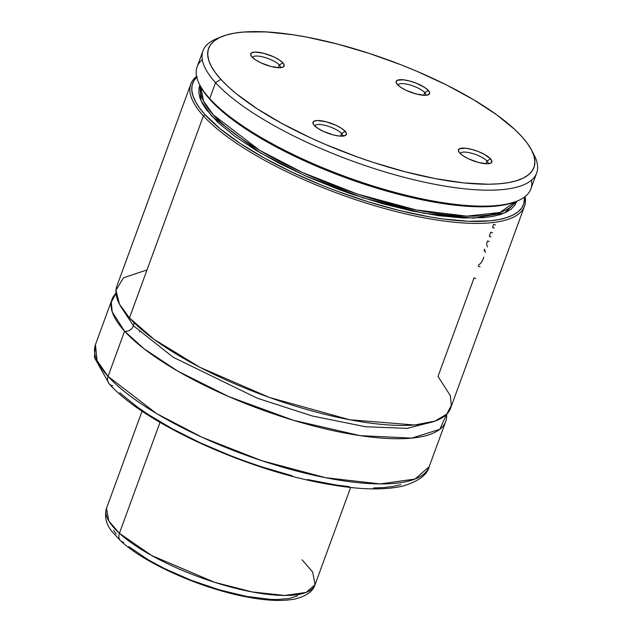 <?xml version="1.0" encoding="UTF-8"?>
<svg xmlns="http://www.w3.org/2000/svg" width="632" height="632" viewBox="0 0 632 632"><rect width="100%" height="100%" fill="white"/><g stroke="black" fill="none" stroke-linecap="round" stroke-linejoin="round"><path stroke-width="0.95" d="M147.003 269.951L123.548 277.748L115.972 290.222L119.519 304.269L129.457 317.904L154.121 339.4L199.933 367.318L269.406 397.457L349.773 419.767L414.6 425.004L434.927 421.109L446.769 414.142L451.335 405.294L450.316 395.593L438 376.435L474.055 277.906L475.778 278.578M133.834 322.446A7.402 6.17 -42.3 0 1 133.455 325.764L122.016 308.456L133.455 325.764L173.176 357.246L257.279 398.207L312.303 415.998L365.454 426.734L407.111 428.37L432.233 421.978L407.111 428.37L365.454 426.734L312.303 415.998L257.279 398.207L173.176 357.246L133.455 325.764A7.402 6.17 -42.3 0 1 124.591 331.192A177.671 52.156 -159.9 0 1 112.006 299.402A177.671 52.156 -159.9 0 1 115.988 293.319L111.279 302.191L112.235 311.932L124.591 331.192A7.402 6.17 137.7 0 0 133.455 325.764M341.572 133.439L340.585 136.149L341.572 133.439A14.805 4.345 20.1 0 0 326.562 125.744A14.805 4.345 20.1 0 0 314.799 125.965A14.805 4.345 -159.9 0 1 314.815 125.91A14.805 4.345 -159.9 0 1 326.649 125.768A14.805 4.345 -159.9 0 1 341.572 133.439L345.119 131.266L341.572 133.439A14.805 4.345 -159.9 0 1 342.623 136.093A14.805 4.345 -159.9 0 1 342.599 136.141A14.805 4.345 20.1 0 0 341.572 133.439M314.262 125.413A17.767 5.214 -159.9 0 1 313.259 124.038A17.767 5.214 -159.9 0 1 324.658 121.407A17.767 5.214 -159.9 0 1 345.119 131.266L341.414 128.272L335.932 125.278L326.223 121.794L317.683 120.515L314.112 121.139L312.911 122.861L314.262 125.413L317.967 128.415L323.45 131.409L333.159 134.893L339.179 136.038L345.27 135.548L346.47 133.826L345.119 131.266A17.767 5.214 -159.9 0 1 345.017 135.659A17.767 5.214 -159.9 0 1 329.564 133.826A17.767 5.214 -159.9 0 1 314.262 125.413M279.305 64.993L278.317 67.695L279.305 64.993A14.805 4.345 20.1 0 0 264.295 57.291A14.805 4.345 20.1 0 0 252.531 57.512A14.805 4.345 -159.9 0 1 252.547 57.465A14.805 4.345 -159.9 0 1 264.381 57.315A14.805 4.345 -159.9 0 1 279.305 64.993L282.852 62.821L279.305 64.993A14.805 4.345 -159.9 0 1 280.355 67.64A14.805 4.345 -159.9 0 1 280.339 67.695A14.805 4.345 20.1 0 0 279.305 64.993M251.994 56.967A17.767 5.214 -159.9 0 1 250.991 55.592A17.767 5.214 -159.9 0 1 262.391 52.962A17.767 5.214 -159.9 0 1 282.852 62.821L279.147 59.819L273.664 56.833L263.955 53.349L255.415 52.069L251.844 52.693L250.643 54.415L251.994 56.967L255.699 59.969L261.182 62.963L270.891 66.447L279.431 67.727L283.002 67.103L284.202 65.38L282.852 62.821A17.767 5.214 -159.9 0 1 282.749 67.213A17.767 5.214 -159.9 0 1 267.304 65.38A17.767 5.214 -159.9 0 1 251.994 56.967M487.019 161.034A14.805 4.345 -159.9 0 1 488.07 163.688A14.805 4.345 -159.9 0 1 488.054 163.735A14.805 4.345 20.1 0 0 487.019 161.034L490.566 158.861A17.767 5.214 -159.9 0 1 490.464 163.254A17.767 5.214 -159.9 0 1 475.019 161.421A17.767 5.214 -159.9 0 1 459.709 153.007L463.414 156.009L468.897 159.003L478.606 162.487L487.146 163.767L490.716 163.143L491.917 161.421L490.566 158.861L484.294 154.334L478.219 151.53L471.669 149.389L465.65 148.244L459.559 148.733L458.358 150.456L459.709 153.007A17.767 5.214 -159.9 0 1 458.706 151.633A17.767 5.214 -159.9 0 1 470.105 149.002A17.767 5.214 -159.9 0 1 490.566 158.861L487.019 161.034A14.805 4.345 20.1 0 0 472.009 153.339A14.805 4.345 20.1 0 0 460.246 153.56A14.805 4.345 -159.9 0 1 460.262 153.505A14.805 4.345 -159.9 0 1 472.096 153.363A14.805 4.345 -159.9 0 1 487.019 161.034L486.032 163.743L487.019 161.034M424.751 92.588A14.805 4.345 -159.9 0 1 425.802 95.234A14.805 4.345 -159.9 0 1 425.786 95.29A14.805 4.345 20.1 0 0 424.751 92.588L428.298 90.416A17.767 5.214 -159.9 0 1 428.204 94.808A17.767 5.214 -159.9 0 1 412.751 92.975A17.767 5.214 -159.9 0 1 397.441 84.562L401.146 87.564L406.637 90.558L416.338 94.042L424.878 95.321L428.449 94.697L429.649 92.975L428.298 90.416L424.593 87.414L415.951 83.076L409.402 80.943L403.382 79.798L397.291 80.288L396.09 82.01L397.441 84.562A17.767 5.214 -159.9 0 1 396.446 83.187A17.767 5.214 -159.9 0 1 407.838 80.556A17.767 5.214 -159.9 0 1 428.298 90.416L424.751 92.588A14.805 4.345 20.1 0 0 409.741 84.886A14.805 4.345 20.1 0 0 397.978 85.107A14.805 4.345 -159.9 0 1 397.994 85.059A14.805 4.345 -159.9 0 1 409.828 84.909A14.805 4.345 -159.9 0 1 424.751 92.588L423.764 95.29L424.751 92.588M112.852 385.82A8.888 7.402 -42.3 0 1 109.146 383.766A8.888 7.402 -42.3 0 1 108.056 376.388L97.052 360.588L95.472 344.598A177.671 52.156 20.1 0 0 108.056 376.388L124.591 331.192L108.056 376.388A177.671 52.156 20.1 0 0 287.197 468.486A177.671 52.156 20.1 0 0 429.175 466.716L415.042 479.032L380.132 483.93L325.551 477.705L261.608 460.641L202.28 437.368L156.586 413.581L108.056 376.388A8.888 7.402 137.7 0 0 109.146 383.766M445.718 421.52A177.671 52.156 -159.9 0 0 446.603 414.308L439.833 429.286L411.795 438.11L360.106 435.638L293.596 420.343L228.666 396.564L177.79 371.126L144.08 348.801L124.591 331.192A177.671 52.156 -159.9 0 0 303.731 423.298A177.671 52.156 -159.9 0 0 445.718 421.52L429.175 466.716C427.343 474.648 418.819 481.039 403.619 485.882C384.501 490.464 358.771 489.808 326.42 483.914C246.749 470.05 143.409 423.053 109.194 383.829L94.405 357.507L95.472 344.598L112.006 299.402M203.393 115.861A177.671 52.156 -159.9 0 1 190.809 84.072A177.671 52.156 -159.9 0 1 196.584 76.393A177.671 52.156 20.1 0 0 203.393 115.861L129.457 317.904L203.393 115.861A177.671 52.156 20.1 0 0 397.125 211.854A177.671 52.156 20.1 0 0 525.058 196.599A177.671 52.156 -159.9 0 1 524.513 206.19A177.671 52.156 -159.9 0 1 382.534 207.968A177.671 52.156 -159.9 0 1 203.393 115.861L205.163 114.779L203.393 115.861M190.809 84.072L116.873 286.114A177.671 52.156 20.1 0 0 129.457 317.904A177.671 52.156 20.1 0 0 308.598 410.002A177.671 52.156 20.1 0 0 450.577 408.233L524.513 206.19M483.78 257.098C482.579 261 480.96 263.505 478.93 264.595L478.329 266.238L480.059 266.87M485.297 252.555L484.586 249.142L483.97 250.809M499.699 213.245L497.953 212.597L499.699 213.245M489.31 241.598L487.572 240.958L486.608 243.612L487.351 246.938M492.541 232.805L490.795 232.165L489.294 236.257L491.032 236.897M495.409 224.96L493.671 224.297L492.518 227.457L494.264 228.097M196.742 77.112A176.194 51.721 -159.9 0 0 205.163 114.779L220.173 128.81L240.097 143.377L264.216 157.953L291.668 172.03L321.49 185.105L336.959 191.117L368.314 201.829L399.321 210.472L428.852 216.752L442.74 218.933L468.138 221.263L489.626 220.845L498.656 219.596L506.437 217.685L512.9 215.109L517.979 211.894L521.637 208.078L523.841 203.686L524.481 197.042A176.194 51.721 -159.9 0 1 394.171 209.176A176.194 51.721 -159.9 0 1 205.163 114.779L199.673 108.119L195.588 101.784L192.958 95.819L191.796 90.273L192.112 85.217L193.913 80.675L197.176 76.701M202.967 50.844L197.129 66.794A177.671 52.156 20.1 0 0 209.713 98.584L215.552 82.634A177.671 52.156 -159.9 0 1 202.967 50.844A177.671 52.156 -159.9 0 1 219.312 37.723A177.671 52.156 20.1 0 0 216.531 38.757A177.671 52.156 20.1 0 0 215.552 82.634L220.868 79.379A173.231 50.852 -159.9 0 1 221.824 36.593A173.231 50.852 -159.9 0 1 372.477 54.471A173.231 50.852 -159.9 0 1 521.692 136.457L527.286 143.251L531.37 149.713L533.914 155.772L534.885 161.373L534.293 166.453L532.12 170.972L528.399 174.882L523.17 178.145L516.478 180.736L508.389 182.624L498.972 183.794L488.331 184.236L463.777 182.909L435.677 178.698L405.096 171.778L373.212 162.392L357.167 156.894L325.638 144.53L310.454 137.792L281.99 123.517L256.955 108.641L236.321 93.741L227.899 86.458L220.868 79.379L215.283 72.577L211.199 66.115L208.655 60.064L207.675 54.463L208.276 49.383L210.44 44.864L214.161 40.954L219.391 37.683L226.082 35.1L234.172 33.204L243.589 32.035L266.001 31.9L292.458 34.673L306.891 37.13L337.472 44.058L369.349 53.444L401.304 64.914L416.93 71.305L446.706 85.067L473.581 99.714L496.523 114.676L514.661 129.378L521.692 136.457A173.231 50.852 -159.9 0 1 531.472 149.91A173.231 50.852 -159.9 0 1 420.383 175.506A173.231 50.852 -159.9 0 1 220.868 79.379L215.552 82.634A177.671 52.156 20.1 0 0 420.185 181.234A177.671 52.156 20.1 0 0 534.119 154.974L531.472 149.91M531.528 180.128A177.671 52.156 -159.9 0 1 517.268 201.008A177.671 52.156 -159.9 0 1 362.76 182.672A177.671 52.156 -159.9 0 1 209.713 98.584A177.671 52.156 20.1 0 0 388.854 190.69A177.671 52.156 20.1 0 0 530.841 188.913L536.679 172.963A177.671 52.156 -159.9 0 1 394.692 174.74A177.671 52.156 -159.9 0 1 215.552 82.634L209.713 98.584A177.671 52.156 -159.9 0 1 199.688 84.783A177.671 52.156 -159.9 0 1 202.28 59.637M532.658 152.391A177.671 52.156 -159.9 0 1 536.679 172.963M199.688 84.783L200.573 86.473A176.194 51.721 20.1 0 0 345.72 177.758A176.194 51.721 20.1 0 0 515.507 201.727L517.268 201.008M200.557 86.442L205.013 93.496L210.511 100.156L217.376 107.085L234.946 121.463L245.5 128.786L269.651 143.377L297.151 157.471L311.853 164.17L342.497 176.565L373.899 187.277L404.922 195.92L419.948 199.364L448.364 204.349L473.755 206.656L485.028 206.775L495.212 206.198L504.225 204.934L515.586 201.695M200.913 87.113A167.306 49.114 20.1 0 0 341.754 188.597A167.306 49.114 20.1 0 0 514.835 201.995L500.015 212.447L466.811 216.144L416.33 209.958L357.451 194.087L302.42 172.489L259.523 150.211L213.363 114.913L203.512 101.112L200.913 87.113M516.881 201.166L504.81 212.858L473.795 218.151L423.732 213.3L363.179 197.903L305.406 175.878L260.068 152.739L211.594 115.996L200.952 100.575L199.886 85.162L199.08 87.706L198.788 92.556L199.902 97.857L202.43 103.561L206.332 109.628L218.151 122.616L234.93 136.354L256.071 150.353L280.837 164.123L308.345 177.173L337.622 189.039L352.593 194.395L382.558 203.717L411.661 210.914L438.861 215.725L463.201 217.993L483.82 217.629L492.494 216.46L499.983 214.651L506.2 212.202L511.114 209.153L514.661 205.526L516.881 201.166M119.701 392.717L137.373 407.04L148.014 414.331L172.41 428.828L200.139 442.74L230.151 455.53L245.65 461.344L261.285 466.708L292.347 475.849M307.484 479.538L336.208 484.989L349.536 486.695M373.457 487.991L383.829 487.564L392.993 486.427L400.878 484.586M123.793 542.335A8.888 6.913 -47.6 0 1 120.649 540.85A8.888 6.913 -47.6 0 1 119.409 533.297L108.862 521.021L106.484 508.389A111.05 32.595 20.1 0 0 119.409 533.297L159.991 422.389L119.409 533.297A111.05 32.595 20.1 0 0 231.928 587.349A111.05 32.595 20.1 0 0 315.052 584.711L306.165 592.429L284.787 595.47L252.247 591.963L214.659 582.325L151.672 555.52L119.409 533.297A8.888 6.913 132.4 0 0 120.649 540.85M302.128 559.802L312.666 572.071L315.052 584.711L350.634 487.462M128.849 546.641L148.33 559.841L164.288 568.46L191.164 580.279L219.47 589.885L246.772 596.442L270.725 599.397L277.598 599.523L289.266 598.48L297.806 595.747M113.657 530.28L116.162 534.111M216.531 38.757L221.824 36.593M315.052 584.711C313.038 591.299 306.536 596.031 295.539 598.891C282.749 601.49 266.183 600.787 245.84 596.782C200.881 588.266 144.91 563.57 120.72 540.913L112.338 531.947C106.2 524.71 104.248 516.858 106.484 508.389L142.066 411.14M139.949 330.773L139.522 331.926"/></g></svg>
